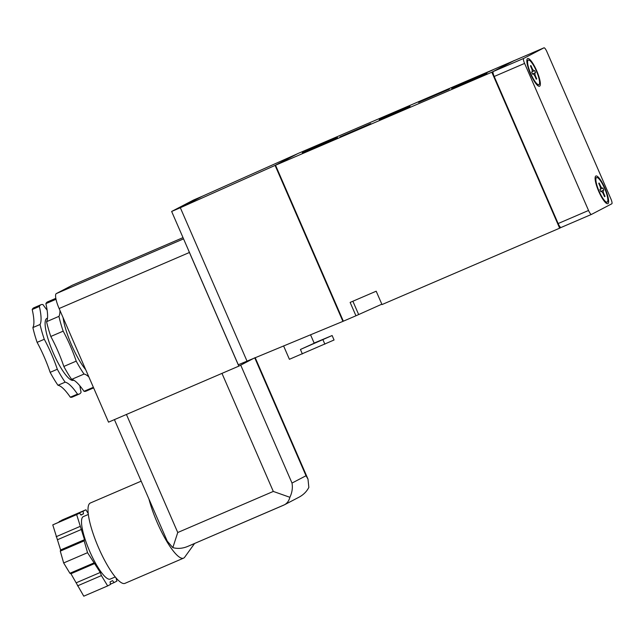 <?xml version="1.0" encoding="UTF-8"?>
<svg xmlns="http://www.w3.org/2000/svg" width="644" height="644" viewBox="0 0 644 644"><rect width="100%" height="100%" fill="white"/><g stroke="black" fill="none" stroke-linecap="round" stroke-linejoin="round"><path stroke-width="0.97" d="M77.489 394.128L70.325 397.203A46.167 10.698 66.7 0 0 57.976 385.265L65.141 382.182A46.167 10.698 -113.3 0 1 77.489 394.128A48.598 11.262 -113.3 0 0 79.421 393.991A48.598 11.262 -113.3 0 0 81.088 392.244A46.167 10.698 -113.3 0 1 79.864 385.804M63.837 366.46L76.209 361.139A48.598 11.262 66.7 0 0 84.034 374.059L71.653 379.38A48.598 11.262 -113.3 0 1 63.837 366.46A46.167 10.698 66.7 0 0 50.796 336.474A48.598 11.262 -113.3 0 1 46.569 321.686A46.167 10.698 66.7 0 0 45.885 303.646A48.598 11.262 -113.3 0 1 47.543 301.899L55.843 298.325M46.569 321.686L58.942 316.357A48.598 11.262 66.7 0 0 63.176 331.153L50.796 336.474M70.325 397.203A48.598 11.262 66.7 0 0 72.257 397.074L79.421 393.991M115.992 577.853L116.91 581.089L114.044 582.587L112.571 580.622L110.068 581.926L110.535 584.414L107.669 585.911L101.414 575.591L100.279 572.452L87.544 552.681L84.163 540.855L84.493 539.688L76.66 514.612L79.534 513.115L81.007 515.079L83.511 513.775L83.036 511.288L85.91 509.782L88.26 513.662M115.236 576.952L110.229 579.101A34.019 7.881 -113.3 0 1 89.548 550.966A34.019 7.881 -113.3 0 1 83.35 516.593L88.357 514.443M93.63 387.889L85.942 391.19A48.598 11.262 -113.3 0 1 84.01 391.319A46.167 10.698 66.7 0 0 71.653 379.38M93.372 387.294L84.01 391.319M37.111 342.358L44.283 339.283A46.167 10.698 -113.3 0 1 57.316 369.262L50.151 372.345A46.167 10.698 66.7 0 0 37.111 342.358A48.598 11.262 66.7 0 1 32.884 327.571A46.167 10.698 66.7 0 0 32.2 309.531A48.598 11.262 66.7 0 1 33.858 307.784L41.023 304.701A48.598 11.262 -113.3 0 1 42.963 304.572A46.167 10.698 -113.3 0 0 47.109 310.086M50.151 372.345A48.598 11.262 66.7 0 0 57.976 385.265M41.023 304.701A48.598 11.262 -113.3 0 0 39.364 306.447L32.2 309.531M63.088 317.653A36.45 8.444 66.7 0 0 71.613 345.144A36.45 8.444 66.7 0 0 85.724 369.712M76.209 361.139A46.167 10.698 66.7 0 0 63.176 331.153M88.856 376.901A46.167 10.698 66.7 0 0 84.034 374.059M58.942 316.357A46.167 10.698 66.7 0 0 59.964 310.464M56.028 299.283L45.885 303.646M44.283 339.283A48.598 11.262 -113.3 0 1 40.049 324.487L32.884 327.571M39.364 306.447A46.167 10.698 -113.3 0 1 40.049 324.487M486.912 73.295L451.718 88.518L486.912 73.295M337.504 137.542L302.31 152.765L337.504 137.542M410.043 106.357L379.236 119.671L410.043 106.357M449.359 89.105L418.56 102.428L449.359 89.105M370.719 123.608L339.919 136.922L370.719 123.608M302.205 153.658L310.939 149.722L302.205 153.658M484.264 73.802L492.998 69.866L484.264 73.802M514.178 60.633L297.85 153.57L275.527 165.226L491.823 72.217L559.644 228.185L560.94 227.509M514.145 60.56L491.823 72.217M194.593 543.472L184.675 557.221A43.744 10.135 -113.3 0 1 183.556 558.147A43.744 10.135 -113.3 0 1 166.241 540.493A43.744 10.135 -113.3 0 1 148.965 499.084M172.825 547.633L177.752 532.516L273.306 491.428L289.872 497.297C288.979 500.823 287.16 503.326 284.423 504.807L187.71 546.426C182.646 548.527 177.688 548.929 172.825 547.633L167.263 541.153L114.415 419.622M72.434 285.171A14.579 3.381 66.7 0 0 72.378 285.195A14.579 3.381 66.7 0 0 72.329 285.22L56.31 293.584A14.579 3.381 66.7 0 0 59.119 308.524L108.53 422.158L238.827 366.13L254.686 357.847M202.248 196.283L193.562 200.018L171.642 211.465L238.296 364.762L342.914 321.38L275.093 165.411L180.328 207.73L202.248 196.283L297.431 153.787M188.41 250.033A14.579 3.381 66.7 0 0 189.417 252.488L238.827 366.13M171.642 211.465L180.328 207.73L246.982 361.026M314.143 343.067L332.119 335.532L334.059 339.992L289.406 359.296L283.585 345.9M310.537 334.767L314.208 343.212L300.426 349.475L332.119 335.532M275.093 165.411L297.423 153.755M275.246 165.605L275.624 165.444L275.246 165.605L342.866 321.131L343.252 320.97M342.914 321.38L343.333 321.163M559.644 228.185L382.005 304.572L376.193 291.209L350.135 302.414L355.947 315.777L381.836 304.185M275.527 165.226L343.349 321.195L355.947 315.777M493.054 71.846L491.968 72.41L559.596 227.936L560.666 227.421A4.862 1.127 66.7 0 0 561.061 227.485A4.862 1.127 66.7 0 0 561.077 227.477L591.442 214.42M491.968 72.41L492.402 72.225L493.642 75.066A4.862 1.127 66.7 0 0 494.198 76.483L558.139 223.549A4.862 1.127 66.7 0 0 558.791 224.909L560.03 227.751M513.614 60.882A4.862 1.127 66.7 0 0 513.598 60.89L493.256 71.508A4.862 1.127 66.7 0 0 493.046 71.895L492.402 72.225M534.721 73.11L535.558 72.667L534.633 70.534L533.787 70.969A3.405 0.789 66.7 0 0 532.564 69.327L530.93 65.575L530.447 65.825L532.081 69.576A3.405 0.789 66.7 0 0 532.475 71.661L531.63 72.096L532.556 74.237L533.401 73.794A3.405 0.789 66.7 0 0 534.633 75.437L536.259 79.196L536.742 78.946L535.108 75.187A3.405 0.789 66.7 0 0 534.721 73.11L532.483 74.068M532.459 74.004L535.558 72.667M534.592 75.412L535.108 75.187M536.243 79.156L536.742 78.946M532.532 74.173L533.401 73.794M532.065 69.544L532.564 69.327M532.435 71.556L533.787 70.969M602.985 190.568L603.831 190.125L602.905 187.992L602.06 188.426A3.405 0.789 66.7 0 0 600.828 186.784L599.202 183.033L598.719 183.282L600.353 187.034A3.405 0.789 66.7 0 0 600.739 189.119L599.902 189.553L600.828 191.695L601.673 191.252A3.405 0.789 66.7 0 0 602.897 192.902L604.531 196.653L605.014 196.404L603.38 192.645A3.405 0.789 66.7 0 0 602.985 190.568L600.755 191.526M600.723 191.461L603.831 190.125M602.856 192.87L603.38 192.645M604.515 196.613L605.014 196.404M600.804 191.63L601.673 191.252M600.337 187.002L600.828 186.784M600.707 189.014L602.06 188.426M530.841 73.819A13.363 3.099 66.7 0 0 538.875 84.662A13.363 3.099 66.7 0 0 536.444 71.162A13.363 3.099 66.7 0 0 528.313 60.109A13.363 3.099 66.7 0 0 530.841 73.819M530.495 74.004A15.07 3.494 66.7 0 0 539.551 86.224A15.07 3.494 66.7 0 0 536.806 71.009A15.07 3.494 66.7 0 0 527.645 58.548A15.07 3.494 66.7 0 0 530.495 74.004M599.113 191.284A13.363 3.099 66.7 0 0 607.147 202.119A13.363 3.099 66.7 0 0 604.708 188.62A13.363 3.099 66.7 0 0 596.586 177.567A13.363 3.099 66.7 0 0 599.113 191.284M598.759 191.461A15.07 3.494 66.7 0 0 607.815 203.681A15.07 3.494 66.7 0 0 605.07 188.467A15.07 3.494 66.7 0 0 595.909 176.005A15.07 3.494 66.7 0 0 598.759 191.461M611.8 203.794A4.862 1.127 66.7 0 0 610.866 198.811L546.917 51.753A4.862 1.127 66.7 0 0 544.003 47.817A4.862 1.127 66.7 0 0 543.979 47.825L523.661 58.435A4.862 1.127 66.7 0 0 524.594 63.41L588.544 210.475A4.862 1.127 66.7 0 0 591.458 214.412A4.862 1.127 66.7 0 0 591.482 214.404L611.8 203.794M558.791 224.909A4.862 1.127 66.7 0 0 560.666 227.421M493.046 71.895A4.862 1.127 66.7 0 0 493.642 75.066M544.003 47.817L513.598 60.89A4.862 1.127 66.7 0 0 513.582 60.898L543.979 47.825M289.872 497.297C292.126 492.62 292.843 487.87 292.006 483.064L306.021 475.747L307.993 479.112L308.846 487.395C306.705 491.557 303.413 494.842 298.953 497.224L284.423 504.807M183.556 558.147L124.928 583.367A43.744 10.135 -113.3 0 1 98.331 547.183A43.744 10.135 -113.3 0 1 90.369 502.996L141.173 481.157M107.669 585.911L83.776 596.183L70.945 573.732L69.906 573.273L63.651 562.953L60.278 551.127L60.608 549.96L52.776 524.884L79.534 513.115M59.208 521.857L62.025 520.054L85.91 509.782M114.044 582.587L110.478 584.116M83.036 511.288L59.151 521.559M52.776 524.884L76.66 514.612M83.511 513.775L80.878 514.902M80.041 526.438L56.157 536.71M63.651 562.953L87.544 552.681M84.163 540.855L60.278 551.127M84.493 539.688L60.608 549.96M81.547 529.384L57.662 539.656M101.414 575.591L77.53 585.863M100.279 572.452L76.386 582.723M94.829 563.46L70.945 573.732M93.791 563.001L69.906 573.273M65.141 382.182A48.598 11.262 -113.3 0 1 57.316 369.262M59.119 308.524L189.417 252.488M56.31 293.584L183.556 238.868M72.329 285.22L183.017 237.62L72.378 285.195M324.866 344.162L322.926 339.71M302.358 353.934L300.426 349.475M352.872 301.231L358.595 314.393M558.139 223.549L588.544 210.475M494.198 76.483L524.594 63.41M493.256 71.508L523.661 58.435M177.752 532.516L126.425 414.462M273.306 491.428L221.971 373.375M73.746 380.177A33.681 7.808 -113.3 0 1 52.776 351.777A33.681 7.808 -113.3 0 1 47.479 318.265M292.006 483.064L240.727 365.132M306.021 475.747L254.75 357.823M528.313 60.109L526.832 60.745M538.875 84.662L537.394 85.298M596.586 177.567L595.104 178.203M607.147 202.119L605.666 202.755M591.458 214.412L561.061 227.485M283.795 505.113L187.71 546.426M255.177 357.645L307.993 479.112"/></g></svg>
